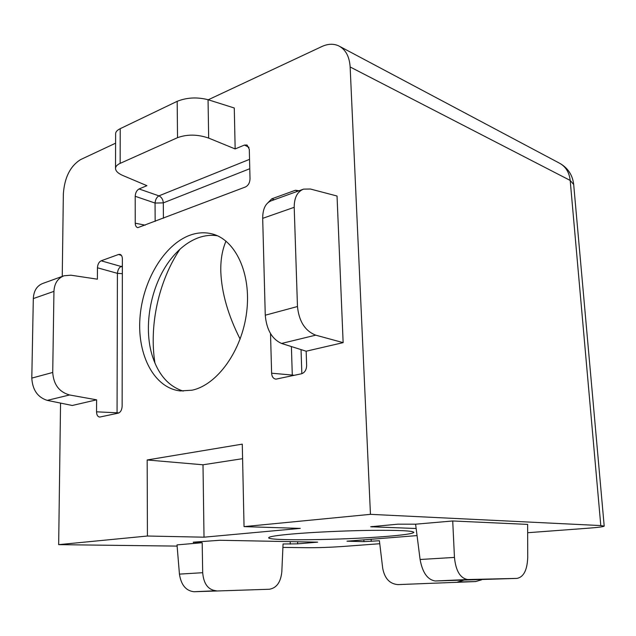 <?xml version="1.0" encoding="UTF-8"?>
<svg xmlns="http://www.w3.org/2000/svg" width="636" height="636" viewBox="0 0 636 636"><rect width="100%" height="100%" fill="white"/><g stroke="black" fill="none" stroke-linecap="round" stroke-linejoin="round"><path stroke-width="0.95" d="M192 390.21C217.266 384.987 242.054 350.603 246.681 311.95C251.506 273.305 235.296 239.295 211.677 233.794C204.633 232.1 197.454 232.545 190.14 235.153C163.921 244.582 142.4 281.319 139.936 318.342C137.273 355.381 154.349 388.238 180.393 390.933L192 390.21M217.401 235.765C211.232 234.803 205.007 235.431 198.71 237.641C189.258 241.084 180.632 247.428 172.833 256.674C151.145 282.026 142.313 326.387 152.791 357.337C158.849 375.248 168.977 386.497 183.184 391.1M179.972 249.225C158.658 281.009 148.943 325.425 154.953 363.124M240.13 339.099C228.109 315.361 221.67 292.942 220.811 271.834C220.485 260.219 222.21 249.98 225.995 241.1M386.068 536.442C342.494 540.067 266.746 541.061 268.702 537.69C269.171 536.593 276.867 535.377 291.789 534.033C312.546 532.205 345.404 530.686 371.591 530.36C398.987 530.13 413.082 530.798 413.869 532.372C412.851 533.676 403.582 535.027 386.068 536.442M177.126 546.101L58.663 544.647L147.425 536.021L204.013 537.189L300.24 528.389L244.049 526.624L370.454 514.341L600.797 525.575L570.19 180.425L350.142 66.971L370.454 514.341M379.764 543.724L341.651 546.562C329.774 547.365 318.469 547.755 307.729 547.707L282.909 547.405M339.902 46.508L559.108 162.975C565.555 166.338 569.244 172.149 570.19 180.425L573.688 184.519L604.2 526.115C603.62 526.743 598.309 527.435 588.252 528.206L527.657 532.722M604.2 526.115L600.797 525.575M481.444 579.873L475.593 581.566L398.001 584.603C389.749 583.967 384.645 578.522 382.705 568.25L379.406 540.751L363.927 541.626L347.002 541.196L417.049 535.592M416.151 528.508L370.677 526.751L397.913 524.175L415.602 524.191L452.721 520.971L527.642 524.398L527.721 557.637C527.196 570.118 523.643 577.035 517.06 578.386L467.953 579.531L435.215 580.978C427.519 579.746 422.471 572.583 420.094 559.497L415.602 524.191M202.184 542.715L193.241 542.174L219.992 540.274L317.634 542.15L297.656 543.844L283.06 543.979L281.827 571.796C280.746 582.234 276.58 588.054 269.338 589.254L193.932 591.734C185.919 590.788 181.085 584.913 179.439 574.117L177.023 544.893L202.184 542.715L202.693 572.702C203.631 583.769 208.059 589.779 215.994 590.757L216.264 590.749M204.013 537.189L203.003 464.789L147.17 459.971L147.425 536.021M147.17 459.971L242.276 444.135L244.049 526.624M350.142 66.971C349.434 56.493 345.618 49.465 338.702 45.872C333.558 43.534 327.938 43.757 321.84 46.547L208.242 99.78M62.248 276.414L63.354 193.932C64.522 177.468 70.294 166.012 80.669 159.556L115.601 143.187M60.555 403.089L58.663 544.647M135.206 196.286C135.436 192.716 136.724 190.275 139.077 188.948L158.913 195.856C156.695 197.192 155.407 199.593 155.057 203.059L135.206 196.286L135.237 223.188L145.215 225.176M115.625 133.83L115.625 133.504C115.768 131.716 117.294 130.11 120.22 128.671L120.156 163.365C117.207 164.716 115.665 166.354 115.521 168.286C115.545 170.973 117.962 173.374 122.788 175.48L146.932 185.68L139.077 188.948M235.153 148.935L234.279 107.993L208.052 99.717L208.664 138.091L235.153 148.935L244.463 145.056L247.07 145.016L249.304 149.357L250.02 178.827C249.821 182.794 248.294 185.513 245.432 186.984L137.813 227.656C136.191 227.251 135.325 225.764 135.237 223.188M297.553 191.293L295.398 190.251L271.803 198.822L274.211 199.736M295.398 190.251L299 190.776M270.523 333.614L271.612 373.205C271.898 376.798 273.353 378.778 275.984 379.143L301.504 373.777C304.747 372.648 306.465 369.882 306.639 365.477L306.155 351.215L343.138 342.637L337.04 196.023L310.392 189.019L303.531 189.131C297.322 191.627 294.214 197.685 294.206 207.312L262.684 218.339L265.26 315.21L297.473 306.528L294.206 207.312M268.034 202.622L271.803 198.822M52.724 372.465C53.559 384.51 59.156 392.007 69.523 394.964L47.247 400.378L72.25 405.482L96.608 399.829L96.537 411.818C96.672 415.046 97.745 416.803 99.749 417.065L118.216 413.154C120.594 412.279 121.897 409.95 122.144 406.166L122.366 258.876C122.295 256.443 121.532 254.957 120.085 254.4L118.574 254.472L101.148 260.8L121.094 266.476C119.004 267.629 117.779 269.918 117.414 273.345L97.459 267.788L97.388 279.18L70.914 275.197L64.053 275.762C57.741 278.242 54.378 283.449 53.941 291.368L33.31 298.578L31.8 378.102L52.724 372.465L53.941 291.368M97.459 267.788C97.698 264.274 98.93 261.945 101.148 260.8M203.003 464.789L242.586 458.683M297.473 306.528C299 321.395 305.073 330.943 315.702 335.156L281.557 343.456L306.155 351.215M281.557 343.456C272.009 339.155 266.579 329.734 265.26 315.21M262.684 218.339C262.732 208.942 265.554 203.115 271.159 200.841L303.022 189.313M315.702 335.156L343.138 342.637M208.664 138.091C197.637 134.299 187.262 134.156 177.531 137.67L177.182 101.323L120.22 128.671M177.182 101.323C186.833 97.467 197.128 96.926 208.052 99.717M120.156 163.365L177.531 137.67M47.247 400.378C37.667 397.349 32.523 389.924 31.8 378.102M33.31 298.578C33.756 290.819 36.904 285.779 42.755 283.465L63.536 275.945M69.523 394.964L96.608 399.829M96.537 411.818L117.064 412.804L117.111 413.392M271.612 373.205L292.29 375.065L292.361 375.741M420.094 559.497L454.454 557.414L452.721 520.971M454.454 557.414C455.805 570.882 460.218 578.259 467.698 579.531L467.953 579.531M517.06 578.386L435.477 580.978M475.593 581.566L398.001 584.603M457.562 582.035L463.382 580.31M269.338 589.254L194.203 591.734M249.773 168.723L163.309 202.876C163.047 199.513 161.584 197.176 158.913 195.856L249.55 159.35M248.978 147.345L244.463 145.056M118.845 412.939L117.064 412.804L117.414 273.345L122.343 273.679M294.492 375.288L292.29 375.065L291.391 346.556M301.043 349.601L301.846 373.69M155.152 221.392L155.057 203.059L163.309 202.876L163.412 218.243M122.351 267.08L121.094 266.476L122.358 266.031M121.492 255.489L118.574 254.472M371.162 539.185L371.249 541.379M193.702 542.134L193.67 542.58M290.27 544.09L290.199 541.546M179.439 574.117L202.693 572.702M372.163 526.449L372.147 526.958M363.927 541.626L363.856 539.757M297.592 541.681L297.656 543.844M214.69 234.692L211.677 233.794M573.688 184.519C572.646 175.298 568.163 168.317 560.229 163.571M115.521 168.286L115.625 133.504M215.994 590.757L193.932 591.734M475.935 581.543L457.904 582.012M435.215 580.978L467.698 579.531"/></g></svg>
